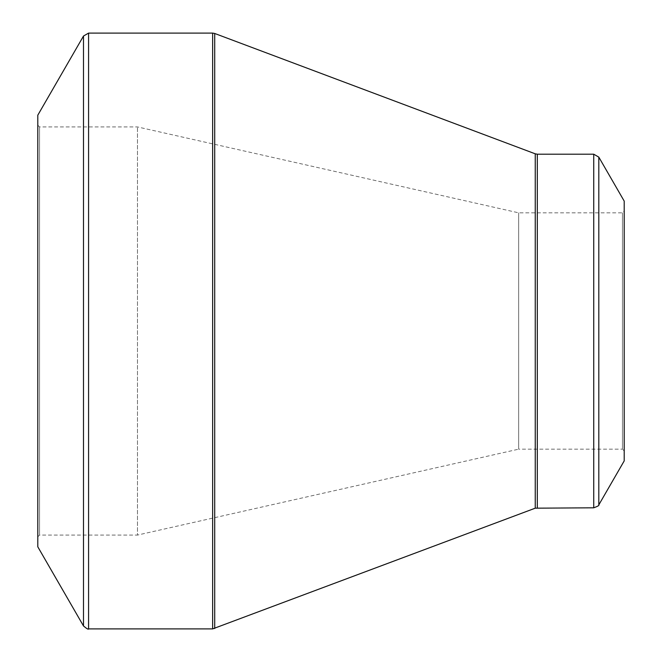 <?xml version="1.0" encoding="UTF-8"?>
<svg xmlns="http://www.w3.org/2000/svg" width="662" height="662" viewBox="0 0 662 662"><rect width="100%" height="100%" fill="white"/><g stroke="black" fill="none" stroke-linecap="round" stroke-linejoin="round"><path stroke-width="0.5" stroke-dasharray="3.31 2.48" d="M37.792 536.832L37.792 125.168L37.792 536.832L39.554 535.07L39.554 126.93L39.554 535.07L137.481 535.07L137.481 126.93L137.481 535.07L518.652 449.167L518.652 212.833L518.652 449.167L622.446 449.167L622.446 212.833L622.446 449.167L624.208 450.921L624.208 211.079L624.208 450.921M37.792 115.196L37.792 546.804M624.208 201.107L624.208 460.893M37.792 125.168L39.554 126.93L137.481 126.93L518.652 212.833L622.446 212.833L624.208 211.079M83.495 36.029L83.495 625.971M212.651 33.1L212.651 628.9M88.576 628.9L88.576 33.1M535.252 153.824L535.252 508.176M214.711 628.528L214.711 33.472M593.74 154.196L593.74 507.804M537.312 507.804L537.312 154.196M598.812 504.874L598.812 157.126"/><path stroke-width="0.99" d="M83.495 625.971L37.792 546.804L37.792 115.196L83.495 36.029L88.576 33.1L88.576 628.9C88.451 629.678 86.755 628.701 83.495 625.971L83.495 36.029M593.74 507.804L593.74 154.196L598.812 157.126L624.208 201.107L624.208 460.893L598.812 504.874C599.424 505.371 597.736 506.347 593.74 507.804L535.252 508.176L212.651 628.9L212.651 33.1L88.576 33.1M212.651 33.1L214.711 33.472L214.711 628.528M535.252 508.176L535.252 153.824L214.711 33.472M593.74 154.196L537.312 154.196L537.312 507.804M598.812 157.126L598.812 504.874M212.651 628.9L88.576 628.9M537.312 154.196L535.252 153.824"/></g></svg>
